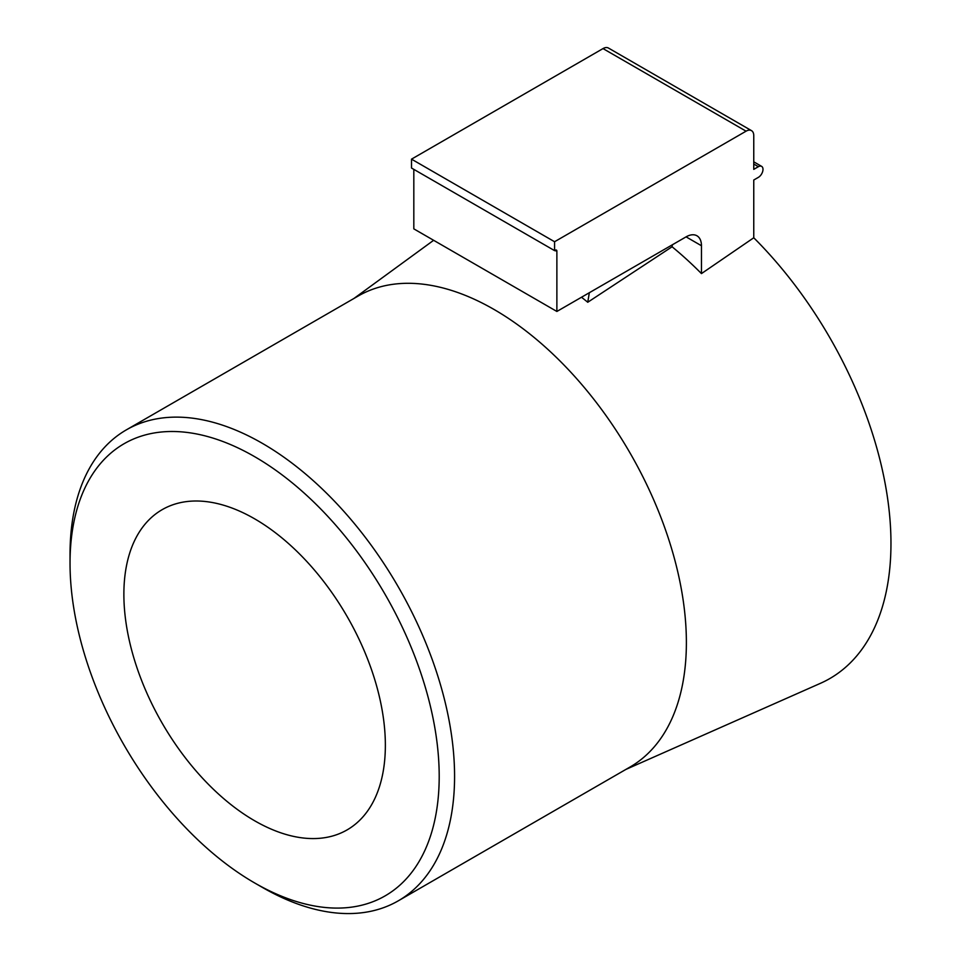 <?xml version="1.0" encoding="UTF-8"?>
<svg xmlns="http://www.w3.org/2000/svg" width="961" height="961" viewBox="0 0 961 961"><rect width="100%" height="100%" fill="white"/><g stroke="black" fill="none" stroke-linecap="round" stroke-linejoin="round"><path stroke-width="1.44" d="M70.033 563.23L70.033 554.341A271.915 156.991 60 0 1 126.347 429.867A271.915 156.991 60 0 1 335.894 502.711A271.915 156.991 60 0 1 454.577 776.356A271.915 156.991 60 0 1 398.262 900.841A271.915 156.991 60 0 1 262.305 887.363L254.617 882.931A261.044 150.709 60 0 1 70.033 563.23A261.044 150.709 60 0 1 254.617 456.655A261.044 150.709 60 0 1 439.201 776.356A261.044 150.709 60 0 1 254.617 882.931M398.262 900.841L630.068 767.01A271.915 156.991 -120 0 0 686.382 642.525A271.915 156.991 -120 0 0 567.687 368.88A271.915 156.991 -120 0 0 358.153 296.036L126.347 429.867M625.863 769.437L820.418 683.331A295.195 170.433 -120 0 0 890.967 543.421A295.195 170.433 -120 0 0 753.76 237.775L701.458 273.597A288.72 166.697 -120 0 0 672.075 246.773L587.748 302.259A278.438 160.763 -120 0 0 581.489 297.237M385.361 745.28A184.896 106.755 60 0 1 347.065 829.92A184.896 106.755 60 0 1 204.585 780.38A184.896 106.755 60 0 1 123.873 594.306A184.896 106.755 60 0 1 162.169 509.666A184.896 106.755 60 0 1 304.649 559.194A184.896 106.755 60 0 1 385.361 745.28M753.76 237.775L753.76 180.019L758.373 177.353A6.523 3.772 -60 0 0 762.638 171.611A6.523 3.772 -60 0 0 761.641 166.373L753.76 161.832M555.338 250.184A2.174 1.261 -60 0 1 556.419 250.076A2.174 1.261 -60 0 1 556.875 251.061L554.569 250.617L554.569 241.74L746.072 131.177A10.871 6.283 -60 0 1 751.502 130.636A10.871 6.283 -60 0 1 753.76 135.621L753.76 169.364L758.373 166.697A6.523 3.772 -60 0 1 761.641 166.373M556.875 251.061L556.875 311.46L686.082 236.862A21.755 12.565 -60 0 1 696.953 235.781A21.755 12.565 -60 0 1 701.458 245.74L701.458 273.597M413.819 169.364L413.819 228.862L556.875 311.46M751.502 130.636L608.457 48.05A10.871 6.283 120 0 0 603.015 48.591L411.512 159.154L411.512 168.031L554.569 250.617M587.748 302.259L589.345 292.709M672.075 246.773L672.412 244.755M411.512 159.154L554.569 241.74M701.458 245.74L686.082 236.862M746.072 131.177L603.015 48.591M758.373 166.697L753.76 164.043M353.948 298.463L433.627 240.298"/></g></svg>

